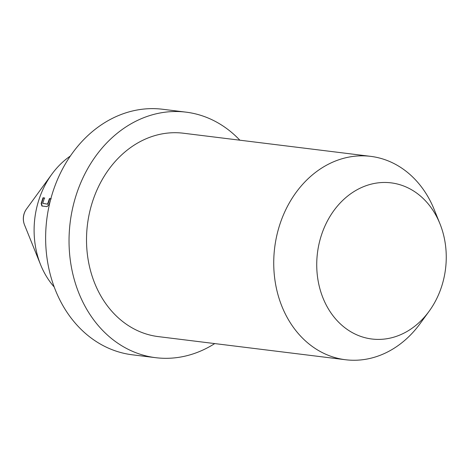 <?xml version="1.0" encoding="UTF-8"?>
<svg xmlns="http://www.w3.org/2000/svg" width="469" height="469" viewBox="0 0 469 469"><rect width="100%" height="100%" fill="white"/><g stroke="black" fill="none" stroke-linecap="round" stroke-linejoin="round"><path stroke-width="0.7" d="M50.64 199.489L49.069 204.478L47.058 206.636L41.899 206.002L41.155 203.499L42.99 197.771L44.461 197.953L42.726 203.353L47.861 204.232L49.737 198.715L51.209 198.897M42.222 206.108L41.477 203.622L43.3 197.918L42.99 197.771M26.487 209.016A16.491 16.491 0 0 0 24.523 224.909L24.523 224.909A14.287 11.719 -83 0 1 24.136 213.782A14.287 11.719 -83 0 1 26.487 209.016L51.83 174.234A81.436 66.809 -83 0 1 70.356 156.036M54.181 286.969A81.436 66.809 -83 0 1 40.639 264.815A81.436 66.809 -83 0 1 38.405 201.383A81.436 66.809 -83 0 1 51.83 174.234M42.726 203.353L47.545 204.115L49.427 198.569L50.898 198.75M358.662 335.622A78.663 64.529 -83 0 1 320.884 236.863A78.663 64.529 -83 0 1 404.325 186.252A78.663 64.529 -83 0 1 439.94 223.742A78.663 64.529 -83 0 1 429.129 311.24A78.663 64.529 -83 0 1 358.662 335.622M429.129 311.24L420.148 323.569A102.465 84.062 -83 0 1 345.53 359.741A102.465 84.062 -83 0 1 328.347 355.332A102.465 84.062 -83 0 1 279.143 226.685A102.465 84.062 -83 0 1 370.651 156.353A102.465 84.062 -83 0 1 387.834 160.761A102.465 84.062 -83 0 1 434.224 209.596L439.94 223.742M214.732 343.584A123.705 101.48 -83 0 1 155.708 357.689A123.705 101.48 -83 0 1 75.562 197.062A123.705 101.48 -83 0 1 186.041 112.15A123.705 101.48 -83 0 1 239.858 140.196M155.708 357.689L132.305 354.799A123.705 101.48 -83 0 1 52.159 194.172A123.705 101.48 -83 0 1 162.637 109.259L186.041 112.15M345.53 359.741L158.311 336.613A102.465 84.062 -83 0 1 91.924 203.558A102.465 84.062 -83 0 1 183.432 133.225L370.651 156.353M49.737 198.715L49.427 198.569M47.861 204.232L47.545 204.115M43.3 197.918L44.772 198.1M41.477 203.622L41.155 203.499M24.523 224.909L40.639 264.815"/></g></svg>
